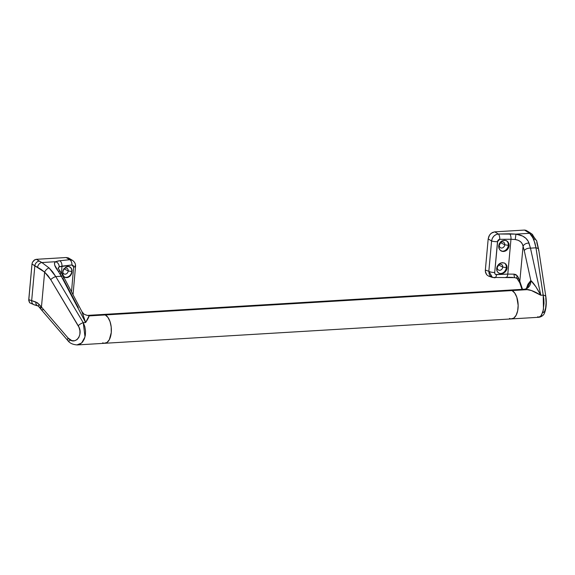 <?xml version="1.0" encoding="UTF-8"?>
<svg xmlns="http://www.w3.org/2000/svg" width="575" height="575" viewBox="0 0 575 575"><rect width="100%" height="100%" fill="white"/><g stroke="black" fill="none" stroke-linecap="round" stroke-linejoin="round"><path stroke-width="0.86" d="M69.345 258.455L66.139 257.528L69.704 259.699L58.47 260.899L55.552 261.718L41.867 262.538L49.062 267.914L52.656 271.896L55.768 276.589L61.288 276.259L85.61 322.539L83.26 322.683L55.768 276.589L61.288 276.259L85.61 322.539C87.759 319.348 88.909 317.141 89.06 315.905L88.212 315.352L89.06 315.905L105.261 314.935L89.06 315.905L85.61 322.539L83.26 322.683L84.791 326.586L85.517 330.848L85.366 335.081L84.36 338.912L82.592 341.996L80.205 344.058L77.33 344.928L104.851 343.275A14.432 7.346 -93.4 0 0 111.37 330.51A14.432 7.346 -93.4 0 0 105.261 314.935A14.432 7.346 -93.4 0 0 103.126 314.46A14.432 7.346 86.6 0 1 105.261 314.935L103.816 314.482L102.379 314.582L105.261 314.935L512.045 290.562L510.6 290.109L509.162 290.21L512.045 290.562A14.432 7.346 86.6 0 1 518.154 306.137A14.432 7.346 86.6 0 1 511.635 318.902A14.432 7.346 -93.4 0 0 518.154 306.137A14.432 7.346 -93.4 0 0 512.045 290.562L105.261 314.935A14.432 7.346 86.6 0 1 111.37 330.51A14.432 7.346 86.6 0 1 104.851 343.275A14.432 7.346 86.6 0 1 102.724 342.801M512.045 290.562L514.733 293.034L516.817 297.253L518.154 305.397L517.665 310.838L516.12 315.308L513.762 318.133L510.952 318.881L513.762 318.133L516.12 315.308L517.665 310.838L518.154 305.397L516.817 297.253L514.733 293.034L512.045 290.562A14.432 7.346 -93.4 0 0 509.91 290.088A14.432 7.346 86.6 0 1 512.045 290.562L528.238 289.592L512.045 290.562M105.261 314.935L107.949 317.407L110.033 321.626L111.198 326.952L111.263 332.566L109.336 339.681L106.979 342.506L104.168 343.253L106.979 342.506L109.336 339.681L111.263 332.566L111.198 326.952L110.033 321.626L107.949 317.407L105.261 314.935M68.217 270.954L64.012 268.812L68.217 270.954A3.177 2.616 116.9 0 0 66.916 268.281A3.177 2.616 116.9 0 0 63.998 268.834A3.177 2.616 -63.1 0 1 66.93 268.281A3.177 2.616 -63.1 0 1 68.217 270.954L71.76 271.486L68.217 270.954A3.177 2.616 -63.1 0 1 64.055 273.944A3.177 2.616 -63.1 0 1 62.754 271.759A3.177 2.616 116.9 0 0 65.428 274.16A3.177 2.616 116.9 0 0 68.217 270.954M69.582 266.721A5.772 4.765 -63.1 0 1 71.76 271.486A5.772 4.765 116.9 0 0 69.582 266.721M69.496 266.685L71.465 268.561L72.033 270.537L71.537 273.815L70.38 275.727L67.843 277.473L65.147 277.409L63.717 276.331L62.84 274.613L62.653 272.493L63.688 269.301L65.931 267.03L68.641 266.455L70.933 267.763L71.839 269.502L71.882 272.737L71.034 274.828L69.611 276.489L67.843 277.473L66.01 277.646L64.378 276.963L63.2 275.54L62.653 273.585L63.178 270.308L65.931 267.03L67.742 266.433L69.417 266.635M58.161 268.547L59.16 266.857A4.622 4.025 -115.3 0 0 55.552 261.718C53.568 263.257 54.496 266.448 58.327 271.307A4.622 2.207 -36.1 0 1 60.483 271.738A4.622 2.207 143.9 0 0 58.327 271.307L61.288 276.259A4.622 1.682 -27.7 0 1 63.502 276.597A4.622 1.682 152.3 0 0 61.288 276.259L54.754 265.255L54.445 263.142L55.552 261.718L41.867 262.538L36.376 259.311L66.139 257.528L36.376 259.311L34.097 260.195L32.452 262.286L31.999 264.011L34.845 265.751L31.668 300.66L37.454 302.795L41.45 307.036L44.627 272.133L50.729 279.637L78.222 325.723C84.23 334.851 74.671 346.488 68.094 338.05L41.45 307.036L44.627 272.133L47.898 275.576L50.729 279.637L79.019 327.304L79.932 330.783L79.882 334.305L78.854 337.403L76.993 339.667L74.549 340.788L71.853 340.623L68.094 338.05A4.622 2.048 139.3 0 0 67.757 340.501C69.697 343.196 72.881 344.669 77.33 344.928L77.287 344.928M70.818 260.209L70.164 259.239M76.87 344.935L81.621 343.031L85.014 336.885L83.26 322.683A4.622 1.509 149.2 0 0 78.222 325.723A4.622 1.509 -30.8 0 1 83.26 322.683L55.768 276.589A4.622 1.509 149.2 0 0 50.729 279.637A4.622 1.509 -30.8 0 1 55.768 276.589L49.062 267.914A4.622 2.372 131.9 0 0 44.627 272.133A4.622 2.372 -48.1 0 1 49.062 267.914L41.867 262.538A4.622 3.529 117.5 0 0 37.598 267.274A4.622 3.529 -62.5 0 1 41.867 262.538L39.337 261.115A4.622 3.752 121.3 0 0 34.845 265.751A4.622 3.752 -58.7 0 1 39.337 261.115L36.376 259.311L34.823 259.742L32.452 262.286L31.999 264.011L44.627 272.133L41.005 269.337L34.845 265.751L31.668 300.66L28.75 299.661L31.999 264.011L28.75 300.531L29.627 302.759L32.315 303.902M59.419 266.865L59.872 266.455M63.882 268.748L62.883 270.962M72.486 260.36L69.704 259.699A4.622 2.731 84.1 0 1 71.933 264.967L73.643 267.066L71.508 291.827L73.643 267.066L73.212 265.492L71.933 264.967A4.622 2.731 -95.9 0 0 69.704 259.699L72.479 260.346L68.368 257.902L66.139 257.528L69.704 259.699L59.735 260.734A4.622 2.731 84.1 0 1 61.956 266.153L61.539 273.262L61.956 266.153A4.622 2.731 -95.9 0 0 59.735 260.734L55.552 261.718A4.622 4.025 64.7 0 1 59.16 266.857L71.933 264.967L61.956 266.153L59.16 266.857L58.197 268.043M61.583 276.065L60.195 273.995A4.622 2.207 -36.1 0 0 60.483 271.738L58.161 268.309M78.293 307.654L62.855 278.286A4.622 1.682 -27.7 0 0 63.502 276.597L82.081 311.952L85.61 322.539L81.93 311.65L83.547 313.67C83.497 314.194 88.09 315.883 88.212 315.352L524.831 289.189L527.117 288.334L530.84 280.543L527.943 284.223L526.269 288.794L530.84 280.543L535.857 286.731L540.852 295.262L531.401 290.519L524.831 289.189L528.238 289.592C532.306 290.569 536.511 292.459 540.852 295.262L543.195 295.119L540.852 295.262L530.473 248.148L540.852 295.262C536.755 287.687 533.42 282.778 530.84 280.543A9.236 8.496 -122.5 0 1 527.196 288.283M69.726 340.723A4.622 2.048 -40.7 0 1 67.757 340.508A4.622 2.048 -40.7 0 1 68.094 338.05L41.45 307.036A4.622 2.048 139.3 0 0 41.12 309.487A4.622 2.048 -40.7 0 1 41.45 307.036L39.071 304.312A4.622 2.207 141.9 0 0 38.805 306.676A4.622 2.207 -38.1 0 1 39.071 304.312L35.765 301.961A4.622 3.565 105.2 0 0 38.022 305.979M43.082 309.709A4.622 2.048 -40.7 0 1 41.113 309.479L67.757 340.508M40.904 307.057A4.622 2.207 -38.1 0 1 38.805 306.676L38.194 306.029L34.133 304.793A4.622 3.888 -71.1 0 1 31.668 300.66A4.622 3.888 108.9 0 0 34.076 304.772M38.123 306.008A4.622 3.565 -74.8 0 1 35.765 301.961L28.75 299.661L29.627 302.759L34.133 304.793A4.622 3.888 -71.1 0 0 35.427 304.966M73.643 267.066A4.622 0.906 3.4 0 0 75.526 266.455A4.622 0.906 -176.6 0 1 73.643 267.066M74.829 266.879L74.887 265.938A4.622 0.906 -176.6 0 1 75.526 266.455C75.771 264.069 74.757 262.035 72.479 260.346M64.565 277.092A5.772 4.765 116.9 0 0 71.76 271.486A5.772 4.765 -63.1 0 1 64.565 277.092M62.977 270.861A3.177 2.616 116.9 0 0 63.839 269.057M506.28 267.619A5.772 4.765 116.9 0 0 504.275 262.962A5.772 4.765 -63.1 0 1 506.28 267.619L502.737 267.088A3.177 2.616 116.9 0 0 500.286 264.184A3.177 2.616 116.9 0 0 497.282 267.418L496.721 267.9L497.282 267.418A3.177 2.616 -63.1 0 1 501.45 264.421A3.177 2.616 -63.1 0 1 502.737 267.088L498.532 264.953L502.737 267.088A3.177 2.616 -63.1 0 1 498.575 270.085A3.177 2.616 -63.1 0 1 497.282 267.418A3.177 2.616 116.9 0 0 499.732 270.315A3.177 2.616 116.9 0 0 502.737 267.088L506.28 267.619A5.772 4.765 -63.1 0 1 498.863 273.139A5.772 4.765 116.9 0 0 506.28 267.619L507.092 268.036L506.28 267.619M504.383 263.012L505.957 264.155L506.913 265.923L507.092 268.036L506.474 270.171L505.152 271.997L503.319 273.233L501.263 273.714L499.301 273.355L497.734 272.219L496.807 270.466L496.649 268.36L497.282 266.232L499.459 263.688L501.414 262.797L504.383 263.012L505.957 264.155L506.913 265.923L506.884 269.114L505.152 271.997L503.319 273.233L500.257 273.643L498.453 272.881L497.181 271.407L496.649 268.36L497.282 266.232L498.604 264.407L500.408 263.149L502.435 262.66L504.634 263.127M508.307 245.324A5.772 4.765 116.9 0 0 506.237 240.63A5.772 4.765 -63.1 0 1 508.307 245.324L504.764 244.792A3.177 2.616 116.9 0 0 502.32 241.895A3.177 2.616 116.9 0 0 499.308 245.123L498.726 245.633L499.308 245.123A3.177 2.616 -63.1 0 1 503.477 242.125A3.177 2.616 -63.1 0 1 504.764 244.792L500.559 242.657L504.764 244.792A3.177 2.616 -63.1 0 1 500.602 247.789A3.177 2.616 -63.1 0 1 499.308 245.123A3.177 2.616 116.9 0 0 501.759 248.026A3.177 2.616 116.9 0 0 504.764 244.792L508.307 245.324A5.772 4.765 -63.1 0 1 500.983 250.887A5.772 4.765 116.9 0 0 508.307 245.324L509.127 245.741L508.307 245.324M501.508 251.153L499.912 249.996L498.92 248.213L498.676 246.071L499.222 243.893L500.487 242.025L502.27 240.752L504.304 240.278L506.28 240.645L507.89 241.816L508.897 243.606L509.127 245.741L508.552 247.897L506.424 250.477L504.476 251.368L502.457 251.44L499.912 249.996L498.705 247.171L499.222 243.893L500.487 242.025L502.27 240.752L505.324 240.357L507.265 241.227L508.897 243.606L509.127 245.741L508.552 247.897L507.272 249.751L505.482 251.016L503.456 251.512L501.242 251.031M506.28 240.645L506.863 240.947M538.459 317.156L540.68 316.473L543.044 311.434L544 303.377L543.813 299.079L535.993 247.818L530.473 248.148L535.993 247.818L534.937 242.995L531.954 235.649L529.647 233.306L524.515 230.065L526.65 230.683L527.634 231.847M104.851 343.275L511.635 318.902A14.432 7.346 86.6 0 1 509.507 318.428M490.691 276.431L488.463 276.058L486.658 274.721L485.566 272.622L485.35 270.077L488.189 238.898L489.526 235.118L491.338 233.177L494.752 231.847L524.515 230.065L494.752 231.847L498.317 234.018L515.962 234.133L529.647 233.306L515.962 234.133L522.596 236.052L525.96 238.359L528.26 241.378L530.473 248.148A4.622 2.365 167.6 0 0 524.256 250.643L530.84 280.543L524.256 250.643A4.622 2.365 -12.4 0 1 530.473 248.148L529.007 243.103A4.622 2.983 162.2 0 0 523.085 246.265L524.256 250.643L523.085 246.265L519.807 281.283L523.085 246.265A4.622 2.983 -17.8 0 1 529.007 243.103C527.203 238.122 522.855 235.132 515.962 234.133L515.222 239.531L518.154 240.271L520.562 241.716L522.201 243.786L523.085 246.265C522.308 242.463 519.685 240.221 515.222 239.531L515.962 234.133L509.579 233.781A4.622 1.948 88.8 0 1 510.974 239.25L499.711 239.337L498.518 239.739L497.698 240.788L494.708 272.5L494.888 273.722L495.722 274.512L507.797 274.088L510.974 239.25L515.222 239.531L510.974 239.25A4.622 1.948 -91.2 0 0 509.579 233.781L498.317 234.018L494.752 231.847L492.423 232.494L490.36 234.061L488.872 236.311L488.189 238.898L485.35 270.077L488.836 271.278L491.589 240.975L488.189 238.898L491.589 240.975L492.301 238.395L493.824 236.174L495.945 234.636L498.317 234.018A4.622 1.941 88.8 0 1 499.711 239.337L510.974 239.25L507.797 274.088L496.512 274.649C495.24 274.562 494.637 273.851 494.708 272.5L497.504 241.665L499.711 239.337A4.622 1.941 -91.2 0 0 498.317 234.018C494.586 234.586 492.344 236.907 491.589 240.975A4.622 0.906 3.4 0 0 497.504 241.665A4.622 0.906 -176.6 0 1 491.589 240.975L488.836 271.278L485.35 270.077L485.343 271.386L486.658 274.721L488.463 276.058L492.459 277.445L490.267 275.957L489.117 273.837L488.836 271.278A4.622 1.358 7.1 0 0 494.708 272.5A4.622 1.358 -172.9 0 1 488.836 271.278L492.459 277.438L514.92 277.653A4.622 1.179 -84.6 0 1 514.107 274.146L507.797 274.088A4.622 1.933 87.9 0 1 506.093 277.38A4.622 1.933 -92.1 0 0 507.797 274.088L514.107 274.146A4.622 1.179 95.4 0 0 514.905 277.653L516.954 278.393L519.771 282.749L521.992 289.362M498.985 245.216L500.43 242.592M496.958 267.504L498.403 264.888M512.763 277.416L507.969 277.265M538.214 248.249L536.827 242.643A4.622 3.587 -18.1 0 0 536.741 241.069A4.622 3.587 161.9 0 0 533.636 238.877A4.622 3.587 -18.1 0 1 536.741 241.069M543.102 312.714L544.532 311.65L545.639 308.006L546.106 302.853L545.783 297.713A4.622 2.487 -8.7 0 0 545.891 296.916L538.689 249.615A4.622 2.487 171.3 0 0 535.993 247.818A4.622 2.487 -8.7 0 1 538.682 249.586A4.622 2.487 -8.7 0 1 538.581 250.405M519.786 282.778A4.622 3.055 -18.5 0 1 519.807 281.283L522.51 289.333L518.19 277.207L515.962 274.627L514.107 274.146L517.363 275.892A4.622 1.833 136.2 0 0 516.947 278.386A4.622 1.833 -43.8 0 1 517.363 275.892L519.807 281.283A4.622 3.055 161.5 0 0 519.771 282.749M494.823 277.79A4.622 1.933 -92.1 0 0 496.512 274.649A4.622 1.933 87.9 0 1 494.823 277.79A4.622 1.933 87.9 0 1 494.428 277.718L492.128 277.322M529.395 232.343A4.622 3.752 121.3 0 0 527.476 231.869A4.622 3.752 -58.7 0 1 529.359 232.314L526.003 230.316L524.515 230.065L529.647 233.306A4.622 3.939 -53.9 0 1 531.875 233.996A4.622 3.939 -53.9 0 1 533.284 237.568M531.875 233.996A4.622 3.939 126.1 0 0 529.647 233.306L533.636 238.877L535.993 247.818L543.195 295.119A4.622 2.487 -8.7 0 1 545.891 296.916C546.638 302.565 546.286 307.647 544.841 312.168C544.079 314.856 542.182 316.552 539.163 317.256L511.635 318.902M545.891 296.887A4.622 2.487 171.3 0 0 543.195 295.119L543.476 309.415L541.456 315.474L538.926 317.249L537.726 316.739M506.093 277.38A4.622 1.933 87.9 0 1 505.698 277.308M518.751 278.429A4.622 1.833 -43.8 0 1 516.947 278.386M499.337 244.907A3.177 2.616 116.9 0 0 500.408 242.808M497.31 267.202A3.177 2.616 116.9 0 0 498.374 265.097M499.301 273.355L498.705 273.067M41.12 309.487L38.812 306.676M63.502 276.604L60.483 271.738M75.526 266.448L73.032 294.723M505.964 240.479L506.546 240.774M529.359 232.314L531.846 233.975L536.755 241.105L538.689 249.615M527.9 287.68L527.117 288.341"/></g></svg>
